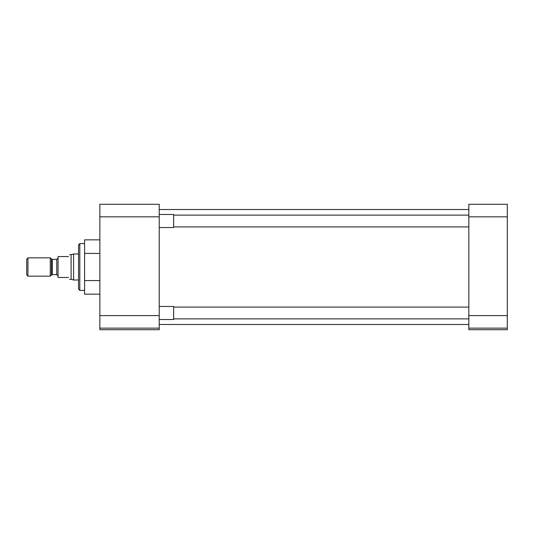 <?xml version="1.0" encoding="UTF-8"?>
<svg xmlns="http://www.w3.org/2000/svg" width="534" height="534" viewBox="0 0 534 534"><rect width="100%" height="100%" fill="white"/><g stroke="black" fill="none" stroke-linecap="round" stroke-linejoin="round"><path stroke-width="0.8" d="M84.599 243.591L79.793 243.591L79.793 290.409L84.599 290.409M79.793 243.591L78.538 244.846L78.538 289.154L79.793 290.409M159.225 328.143L159.225 329.712L99.858 329.712L99.858 328.143L159.225 328.143L159.225 315.601L99.858 315.601L99.858 328.143M99.858 216.831L159.225 216.831L159.225 204.288L99.858 204.288L99.858 315.601M99.858 253.423L84.599 253.423L84.599 280.577L99.858 280.577M84.599 280.577L84.599 294.154L99.858 294.154M84.599 253.423L84.599 239.846L99.858 239.846M159.225 216.831L159.225 315.601M507.3 216.831L507.3 204.288L468.839 204.288L468.839 216.831L507.3 216.831L507.3 315.601L468.839 315.601L468.839 216.831M468.839 315.601L468.839 328.143L507.3 328.143L507.3 315.601M507.3 328.143L507.3 329.712L468.839 329.712L468.839 328.143M159.225 319.519L173.65 319.519L173.65 306.456L159.225 306.456M159.225 227.544L173.65 227.544L173.65 214.481L159.225 214.481M78.538 253.997L73.592 253.997L73.592 280.003L78.538 280.003M73.592 253.997L71.095 254.665L71.095 279.335L73.592 280.003M68.506 256.547C69.941 254.071 69.941 254.071 68.506 256.547L58.052 256.547L58.052 277.453L68.506 277.453C69.941 279.929 69.941 279.929 68.506 277.453M50.289 257.855L50.289 276.145L27.942 276.145L27.942 257.855L50.289 257.855L51.424 258.99L51.424 275.01L50.289 276.145M27.942 257.855L26.7 259.097L26.7 274.903L27.942 276.145M58.052 275.924L56.758 274.63L56.758 259.37L58.052 258.076M56.758 259.37L52.339 259.37L52.339 274.63L51.424 275.01M159.225 209.515L468.839 209.515M159.225 324.485L468.839 324.485M468.839 318.878L173.65 318.878M468.839 307.09L173.65 307.09M468.839 226.91L173.65 226.91M468.839 215.122L173.65 215.122M52.339 259.37L51.424 258.99M71.095 254.665L69.594 254.665M71.095 279.335L69.594 279.335M56.758 274.63L52.339 274.63"/></g></svg>
